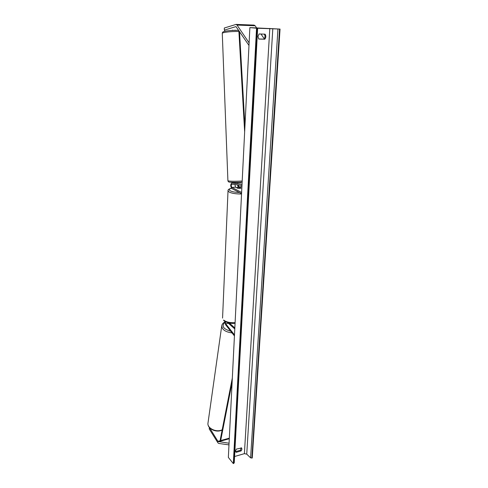 <?xml version="1.0" encoding="UTF-8"?>
<svg xmlns="http://www.w3.org/2000/svg" width="488" height="488" viewBox="0 0 488 488"><rect width="100%" height="100%" fill="white"/><g stroke="black" fill="none" stroke-linecap="round" stroke-linejoin="round"><path stroke-width="0.73" d="M224.694 321.33L225.572 324.691L234.435 335.939M225.206 321.641L225.7 323.788L234.49 334.914M234.789 328.955L227.658 322.629M234.838 327.936L229.287 323.025M209.401 427.531L218.026 441.494L229.067 443.226M209.382 427.708L209.212 428.909L217.971 442.89L218.722 443.433L228.982 444.891M209.212 428.909L209.382 427.5M235.637 30.232L231.068 30.494M224.962 31.281L224.376 30.116L235.997 26.596L248.984 45.451M224.376 30.116L224.297 28.017L236.088 24.4L237.034 25.071L249.112 42.871M254.102 25.108L255.151 25.773L256.621 27.865M260.958 34.026L264.289 38.765M240.883 182.64L235.24 182.683M241.566 193.638L231.891 188.606C230.373 186.373 230.342 184.488 231.794 182.951L242.036 184.269M241.621 192.449L231.94 187.447C231.056 186.148 231.037 185.044 231.885 184.147L241.975 185.483M238.168 184.976L238.87 186.855L241.109 187.99C240.584 188.386 239.462 188.484 237.748 188.276L235.521 187.142L234.911 184.543M241.95 185.971L241.786 185.458M237.607 184.903L238.114 187.197M236.485 187.636L239.425 187.258L241.029 188.069L238.083 188.325L236.491 187.508M249.874 27.615L228.353 457.415L233.313 463.6L256.536 28.2L249.874 27.615L280.045 29.066L252.253 458L250.6 457.86L246.745 454.127L244.39 453.657L234.588 456.506M241.182 447.74L240.456 450.229L235.606 451.62M258.719 38.979L263.996 39.125C265.234 37.521 265.344 35.856 264.325 34.136M259.049 33.965L258.018 36.484L258.774 39.046L264.795 39.217C266.058 37.57 266.149 35.886 265.088 34.16L259.049 33.965M235.527 450.949L236.338 449.119L241.523 447.972C242.097 448.82 241.944 449.814 241.06 450.942L236.161 452.352L235.527 450.949M280.045 29.066L256.536 28.2M234.167 462.715L233.313 463.6M236.161 452.352L235.655 451.742M241.06 450.942L240.456 450.229M264.795 39.217L263.996 39.125M232.538 30.128L232.099 30.427M240.974 182.213L240.883 182.689M236.21 182.384L237.93 182.927M232.117 382.311L220.674 440.554L229.317 438.169L217.904 441.317M220.674 440.554L220.234 439.804L232.331 378.023M239.516 31.452L244.933 126.294M238.846 30.451L244.653 131.937M225.7 323.788L228.39 323.282M218.404 441.762L229.287 438.761M237.034 25.071L255.151 25.773M231.91 182.951L235.49 182.658M231.94 187.447L235.521 187.142M238.87 186.855L241.914 186.593M235.07 323.306C230.653 323.709 226.926 322.849 223.882 320.72L223.626 320.067C226.249 322.056 230.074 322.928 235.1 322.684M241.548 193.992C236.155 194.035 232.038 193.4 229.195 192.095L228.024 190.747M231.513 188.289C229.012 188.972 228.61 189.826 230.305 190.839C232.319 191.802 235.35 192.364 239.401 192.51M220.558 430.684C214.811 432.386 207.248 428.238 207.967 423.181C207.168 427.75 214.891 432.13 220.753 430.355L222.186 429.849M232.062 332.926C225.541 332.035 222.101 329.693 221.735 325.892L207.967 423.181M224.748 322.537C221.363 326.179 223.345 329.071 230.702 331.2M269.815 28.395L244.39 453.657M279.563 29.048L251.863 458.116M257.036 28.219L233.715 463.478M272.816 28.56L246.745 454.127M277.953 28.963L250.6 457.86M238.803 30.39L238.016 30.36C232.367 30.25 227.792 30.616 224.291 31.458C222.961 31.72 222.29 32.367 222.278 33.398C222.034 32.36 231.623 31.238 238.565 31.519L238.906 31.531M242.194 181.024C234.094 181.444 229.329 181.341 227.908 180.725L222.278 33.398M236.052 24.4L254.138 25.108M231.794 182.951L235.381 182.658M222.565 318.103L228.018 190.839C227.804 189.753 228.951 188.874 231.458 188.215M224.7 322.123C222.992 322.977 222.003 324.233 221.735 325.892M220.57 430.678L222.131 430.111M234.24 462.959L257.664 28.225M242.139 182.14C235.655 182.622 228.988 182.28 229.067 182.006C228.567 182.042 228.177 181.615 227.908 180.725"/></g></svg>
